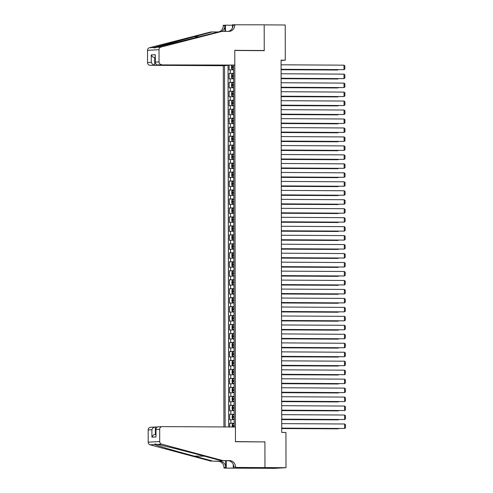 <?xml version="1.0" encoding="UTF-8"?>
<svg xmlns="http://www.w3.org/2000/svg" width="493" height="493" viewBox="0 0 493 493"><rect width="100%" height="100%" fill="white"/><g stroke="black" fill="none" stroke-linecap="round" stroke-linejoin="round"><path stroke-width="0.74" d="M227.945 65.316L223.298 65.723L223.933 426.956M254.172 468.233L274.502 468.35L286.002 467.691L285.94 432.478L281.731 432.453L281.084 60.177L285.293 60.201L285.231 24.989L264.186 24.866L264.236 50.656L234.773 50.483L235.457 441.605L262.787 441.901M229.085 65.322L229.097 69.877L233.596 69.753M233.602 73.346L229.103 73.463L233.602 73.488M229.103 73.463L229.109 78.849L233.608 78.726M233.627 87.699L229.128 87.816L229.116 82.436L233.614 82.46M233.639 96.665L229.14 96.788L229.134 91.402L233.633 91.433M233.657 105.638L229.159 105.761L229.146 100.375L233.645 100.399M233.67 114.61L229.171 114.727L229.165 109.347L233.664 109.372M233.688 123.583L229.19 123.7L229.177 118.314L233.682 118.345M233.707 132.549L229.202 132.672L229.196 127.286L233.694 127.311M233.719 141.522L229.22 141.639L229.214 136.259L233.713 136.284M233.737 150.494L229.239 150.612L229.227 145.232L233.725 145.256M233.75 159.461L229.251 159.584L229.245 154.198L233.744 154.223M233.768 168.433L229.27 168.551L229.257 163.171L233.756 163.195M233.781 177.406L229.282 177.523L229.276 172.143L233.774 172.168M233.799 186.372L229.3 186.496L229.288 181.11L233.787 181.134M233.811 195.345L229.313 195.462L229.307 190.082L233.805 190.107M233.83 204.318L229.331 204.435L229.319 199.055L233.818 199.08M233.842 213.284L229.344 213.407L229.337 208.021L233.836 208.046M233.861 222.257L229.362 222.374L229.35 216.994L233.848 217.019M233.879 231.229L229.374 231.346L229.368 225.967L233.867 225.991M233.892 240.196L229.393 240.319L229.381 234.933L233.885 234.964M233.91 249.168L229.411 249.285L229.399 243.906L233.898 243.93M233.922 258.141L229.424 258.258L229.418 252.878L233.916 252.903M233.941 267.107L229.442 267.231L229.43 261.845L233.929 261.875M233.953 276.08L229.455 276.197L229.448 270.817L233.947 270.842M233.972 285.053L229.473 285.17L229.461 279.79L233.959 279.814M233.984 294.019L229.485 294.142L229.479 288.756L233.978 288.787M234.002 302.992L229.504 303.109L229.491 297.729L233.99 297.754M234.015 311.964L229.516 312.081L229.51 306.701L234.009 306.726M234.033 320.931L229.535 321.054L229.522 315.668L234.021 315.699M234.046 329.903L229.547 330.02L229.541 324.64L234.039 324.665M234.064 338.876L229.565 338.993L229.553 333.613L234.058 333.638M234.083 347.842L229.578 347.966L229.572 342.58L234.07 342.61M234.095 356.815L229.596 356.932L229.584 351.552L234.089 351.577M234.113 365.788L229.615 365.905L229.602 360.525L234.101 360.549M234.126 374.754L229.627 374.877L229.621 369.491L234.12 369.522M234.144 383.727L229.646 383.844L229.633 378.464L234.132 378.488M234.157 392.699L229.658 392.816L229.652 387.436L234.15 387.461M234.175 401.666L229.676 401.789L229.664 396.403L234.163 396.434M234.187 410.638L229.689 410.755L229.683 405.375L234.181 405.4M234.206 419.611L229.707 419.728L229.695 414.348L234.193 414.373M234.218 427.018L233.583 65.131M224.512 65.655L225.141 426.963M228.043 65.316L228.678 426.987M234.212 423.197L229.713 423.314L229.72 426.993M229.695 414.348L234.193 414.225M229.683 405.375L234.181 405.258M229.664 396.403L234.163 396.286M229.652 387.436L234.15 387.313M229.633 378.464L234.132 378.347M229.621 369.491L234.12 369.374M229.602 360.525L234.101 360.401M229.584 351.552L234.089 351.435M229.572 342.58L234.07 342.462M229.553 333.613L234.052 333.49M229.541 324.64L234.039 324.523M229.522 315.668L234.021 315.551M229.51 306.701L234.009 306.578M229.491 297.729L233.99 297.612M229.479 288.756L233.978 288.639M229.461 279.79L233.959 279.667M229.448 270.817L233.947 270.7M229.43 261.845L233.929 261.728M229.418 252.878L233.916 252.755M229.399 243.906L233.898 243.788M229.381 234.933L233.885 234.816M229.368 225.967L233.867 225.843M229.35 216.994L233.848 216.877M229.337 208.021L233.836 207.904M229.319 199.055L233.818 198.932M229.307 190.082L233.805 189.965M229.288 181.11L233.787 180.993M229.276 172.143L233.774 172.02M229.257 163.171L233.756 163.047M229.245 154.198L233.744 154.081M229.227 145.232L233.725 145.108M229.214 136.259L233.713 136.136M229.196 127.286L233.694 127.169M229.177 118.314L233.676 118.197M229.165 109.347L233.664 109.224M229.146 100.375L233.645 100.258M229.134 91.402L233.633 91.285M229.116 82.436L233.614 82.313M264.914 441.777L264.963 467.567L286.002 467.691M281.084 60.442L285.293 60.201M229.713 423.314L234.212 423.345M281.09 64.805L343.985 65.168L343.997 69.655L281.096 69.34M281.096 69.291L343.997 69.655L344.853 69.002L344.847 65.865L343.985 65.168M231.95 65.224L231.562 65.803L231.568 68.496L232.191 69.353L233.596 69.328M232.191 69.353L233.596 69.353M281.102 69.729L337.779 70.012L281.102 69.679M232.523 66.561L233.59 66.567L232.523 66.561L232.523 67.64L233.59 67.621M338.229 69.673L337.779 70.012L337.779 69.667M234.797 65.064L156.922 64.903L234.797 65.064L234.773 50.354L264.23 50.52L264.186 24.823L232.474 24.779L232.48 27.891M223.298 65.723L150.069 65.298A2.693 2.527 -93.3 0 1 147.543 62.586L147.518 50.341A2.693 2.527 -93.3 0 1 149.434 47.741L210.616 32.008L212.317 31.909L153.982 47.482C153.397 48.111 154.204 48.067 156.386 47.34L220.414 31.447L228.851 31.386A6.28 5.891 86.7 0 0 229.196 31.379A6.28 5.891 86.7 0 0 234.73 25.143L234.73 24.65M218.461 31.946L212.317 31.909M147.543 62.586L151.252 62.377L151.24 54.933L155.313 54.698L155.326 62.143L159.042 61.927L159.017 49.682L147.518 50.341M156.386 47.34L160.934 47.081L222.115 31.349M218.935 31.829A6.28 5.891 86.7 0 0 223.23 25.802L223.23 25.309L225.48 25.18L225.492 31.367M232.474 25.223L225.48 25.18M262.11 50.643L264.23 50.52M227.945 65.458L150.069 65.298M221.53 31.379A6.28 5.891 86.7 0 0 224.931 25.704L224.944 31.367M160.934 47.081A2.693 2.527 86.7 0 0 159.017 49.682M159.042 61.927A2.693 2.527 86.7 0 0 161.568 64.632M149.434 47.741L153.982 47.482L154.112 47.938M228.234 31.386A6.28 5.891 86.7 0 0 233.029 25.242L234.73 25.143M155.153 57.582L154.703 57.582L154.716 65.027C153.132 64.854 151.98 63.967 151.252 62.377M151.24 54.933C151.967 56.522 153.12 57.404 154.703 57.582L155.153 57.558M155.313 54.698L155.159 63.092L156.922 64.903M155.326 62.143L155.159 63.092M156.792 427L155.35 426.993L155.363 434.432C153.779 434.604 152.627 435.51 151.912 437.168L151.893 429.723C152.614 428.066 153.767 427.16 155.35 426.993L150.55 427.265A2.693 2.527 -93.3 0 0 148.183 429.933L148.202 442.178L159.701 441.518A2.693 2.527 86.7 0 0 161.63 444.144L222.861 460.591L229.596 460.628A6.28 5.891 -93.3 0 1 235.5 466.945L235.5 467.438L264.963 467.61L253.464 468.27L224.001 468.097L245.107 468.079L245.107 467.635M222.861 460.591L221.16 460.69L202.383 455.643C184.524 450.818 163.128 445.512 157.082 444.403L154.975 443.94L154.673 444.544C157.557 445.832 176.26 451.292 194.291 456.111L213.068 461.152L219.798 461.195A6.28 5.891 -93.3 0 1 225.702 467.506L224.001 467.604L224.001 468.097M213.068 461.152L218.097 461.294A6.28 5.891 -93.3 0 1 224.001 467.604M235.5 466.945L233.799 467.044A6.28 5.891 -93.3 0 0 227.895 460.727L221.16 460.69M264.963 467.61L264.914 441.913L235.457 441.74L235.432 427.024L162.203 426.599A2.693 2.527 86.7 0 0 159.683 429.274L159.701 441.518M154.673 444.544L150.131 444.803L211.361 461.251M235.5 467.438L251.603 467.678M248.133 467.654L248.133 468.067L251.603 467.709M248.133 468.067L245.107 468.079M233.244 467.567L233.244 464.388M225.689 460.715L225.702 467.506M226.244 460.721L226.256 467.968M150.131 444.803A2.693 2.527 -93.3 0 1 148.202 442.178M245.606 467.641L245.606 468.054M159.683 429.274L155.967 429.489L155.8 428.577L157.409 426.87L162.049 426.599M155.967 429.489L155.979 436.934L155.8 428.577M281.109 73.771L344.003 74.141L344.009 78.627L281.115 78.307M281.115 78.258L344.009 78.627L344.872 77.974L344.866 74.837L344.003 74.141M281.121 82.744L344.015 83.114L344.028 87.6L281.133 87.279M281.133 87.23L344.028 87.6L344.884 86.947L344.878 83.804L344.015 83.114M281.139 91.716L344.034 92.086L344.04 96.566L281.146 96.252M281.146 96.203L344.04 96.566L344.903 95.913L344.897 92.776L344.034 92.086M281.152 100.683L344.046 101.053L344.059 105.539L281.164 105.219M281.164 105.169L344.059 105.539L344.915 104.886L344.909 101.749L344.046 101.053M233.602 73.808L232.203 73.839L231.581 74.776L231.587 77.463L232.209 78.325L233.608 78.295M232.209 78.325L233.608 78.325M281.115 78.701L337.791 78.985L281.115 78.652M233.602 75.515L232.542 75.534L232.542 76.606L233.608 76.594M338.247 78.646L337.791 78.985L337.791 78.64M233.614 82.781L232.215 82.812L231.593 83.742L231.599 86.435L232.221 87.298L233.627 87.267M232.221 87.298L233.627 87.292M281.133 87.674L337.81 87.957L281.133 87.625M233.62 84.488L232.554 84.5L232.56 85.579L233.62 85.56M338.26 87.612L337.81 87.957L337.81 87.612M233.633 91.753L232.234 91.784L231.611 92.715L231.618 95.408L232.221 96.246L233.639 96.24M232.215 91.803L232.221 96.246L233.639 96.264M281.146 96.64L337.828 96.924L281.146 96.591M233.633 93.454L232.573 93.473L232.573 94.551L233.639 94.533M338.278 96.585L337.828 96.924L337.822 96.579M233.651 100.72L232.246 100.751L231.624 101.687L231.63 104.374L232.252 105.237L233.657 105.206M232.252 105.237L233.657 105.237M281.164 105.613L337.841 105.896L281.164 105.564M233.651 102.427L232.585 102.445L232.591 103.524L233.651 103.505M338.29 105.557L337.841 105.896L337.841 105.551M281.17 109.656L344.065 110.025L344.071 114.512L281.176 114.191M281.176 114.142L344.071 114.512L344.934 113.858L344.927 110.715L344.065 110.025M232.271 114.21L233.67 114.179L232.271 114.21L231.648 113.347L231.642 110.654L232.246 109.748L232.252 114.185M281.176 114.586L337.859 114.869L281.176 114.536M232.246 109.748L233.664 109.692M233.67 111.4L232.604 111.418L232.604 112.49L233.67 112.472M338.309 114.524L337.859 114.869L337.859 114.524M281.183 118.628L344.083 118.998L344.089 123.478L281.195 123.164M281.195 123.114L344.089 123.478L344.946 122.825L344.94 119.688L344.083 118.998M233.682 118.665L232.277 118.696L231.661 119.626L231.661 122.319L232.289 123.182L233.688 123.151M232.289 123.182L233.688 123.176M281.195 123.552L337.871 123.835L281.195 123.509M233.682 120.366L232.616 120.384L232.622 121.463L233.682 121.444M338.321 123.496L337.871 123.835L337.871 123.49M281.201 127.595L344.096 127.964L344.102 132.451L281.207 132.13M281.207 132.081L344.102 132.451L344.964 131.797L344.958 128.661L344.096 127.964M233.694 127.632L232.295 127.662L231.673 128.599L231.679 131.286L232.302 132.149L233.7 132.118M232.302 132.149L233.7 132.149M281.207 132.525L337.89 132.808L281.207 132.475M232.634 129.357L233.7 129.363L232.634 129.357L232.634 130.435L233.7 130.417M338.34 132.469L337.89 132.808L337.89 132.463M281.22 136.567L344.114 136.937L344.12 141.423L281.226 141.103M281.226 141.053L344.12 141.423L344.977 140.77L344.977 137.627L344.114 136.937M233.713 136.604L232.308 136.635L231.692 137.565L231.692 140.258L232.32 141.121L233.719 141.09M232.32 141.121L233.719 141.115M281.226 141.497L337.902 141.781L281.226 141.448M233.713 138.311L232.647 138.33L232.653 139.402L233.713 139.383M338.352 141.436L337.902 141.781L337.902 141.436M281.232 145.54L344.126 145.91L344.132 150.39L281.238 150.075M281.238 150.026L344.132 150.39L344.995 149.736L344.989 146.6L344.126 145.91M233.725 145.577L232.326 145.608L231.704 146.538L231.71 149.231L232.332 150.094L233.737 150.063M232.332 150.094L233.737 150.088M281.238 150.47L337.921 150.747L281.238 150.42M233.731 147.278L232.665 147.296L232.665 148.375L233.731 148.356M338.371 150.408L337.921 150.747L337.921 150.402M281.25 154.506L344.145 154.876L344.151 159.362L281.256 159.042M281.256 158.992L344.151 159.362L345.014 158.709L345.008 155.572L344.145 154.876M233.744 154.543L232.339 154.574L231.722 155.511L231.728 158.198L232.351 159.06L233.75 159.029M232.351 159.06L233.75 159.06M281.256 159.436L337.933 159.72L281.256 159.387M233.744 156.25L232.684 156.269L232.684 157.347L233.75 157.329M338.383 159.381L337.933 159.72L337.933 159.375M281.263 163.479L344.157 163.849L344.163 168.335L281.269 168.014M281.269 167.965L344.163 168.335L345.026 167.682L345.02 164.539L344.157 163.849M233.756 163.516L232.357 163.547L231.735 164.477L231.741 167.17L232.351 168.008L233.768 168.002M232.339 163.571L232.351 168.008L233.768 168.027M281.275 168.409L337.951 168.692L281.275 168.359M233.762 165.223L232.696 165.241L232.696 166.314L233.762 166.295M338.401 168.347L337.951 168.692L337.951 168.347M281.281 172.451L344.176 172.821L344.182 177.301L281.287 176.987M281.287 176.938L344.182 177.301L345.045 176.648L345.038 173.511L344.176 172.821M232.382 177.005L233.781 176.975L232.382 177.005L231.759 176.143L231.753 173.45L232.357 172.544L232.363 176.981M281.287 177.381L337.964 177.659L281.287 177.332M232.357 172.544L233.774 172.488M233.774 174.189L232.714 174.208L232.714 175.286L233.781 175.268M338.414 177.32L337.964 177.659L337.964 177.314M281.293 181.424L344.188 181.788L344.2 186.274L281.306 185.953M281.3 185.904L344.2 186.274L345.057 185.621L345.051 182.484L344.188 181.788M233.787 181.455L232.388 181.486L231.765 182.422L231.772 185.109L232.394 185.972L233.799 185.941M232.394 185.972L233.799 185.972M281.306 186.348L337.982 186.631L281.306 186.299M233.793 183.162L232.727 183.18L232.727 184.259L233.793 184.24M338.432 186.292L337.982 186.631L337.982 186.286M281.312 190.39L344.206 190.76L344.213 195.246L281.318 194.926M281.318 194.877L344.213 195.246L345.075 194.593L345.069 191.45L344.206 190.76M233.805 190.427L232.406 190.458L231.784 191.389L231.79 194.082L232.413 194.945L233.811 194.914M232.413 194.945L233.811 194.938M281.318 195.32L338.001 195.604L281.318 195.271M232.745 192.153L233.805 192.159L232.745 192.153L232.745 193.225L233.811 193.207M338.451 195.259L338.001 195.604L337.995 195.259M281.324 199.363L344.219 199.733L344.231 204.213L281.337 203.899M281.337 203.849L344.231 204.213L345.088 203.56L345.082 200.423L344.219 199.733M233.818 199.4L232.419 199.431L231.796 200.361L231.802 203.054L232.425 203.917L233.83 203.886M232.425 203.917L233.83 203.911M281.337 204.293L338.013 204.57L281.337 204.244M232.758 201.119L233.824 201.126L232.758 201.119L232.764 202.198L233.824 202.179M338.463 204.231L338.013 204.57L338.013 204.231M281.343 208.336L344.237 208.699L344.243 213.186L281.349 212.865M281.349 212.816L344.243 213.186L345.106 212.532L345.1 209.396L344.237 208.699M233.836 208.366L232.437 208.397L231.815 209.334L231.821 212.021L232.443 212.884L233.842 212.853M232.443 212.884L233.842 212.884M281.349 213.259L338.032 213.543L281.349 213.21M233.842 210.073L232.776 210.092L232.776 211.17L233.842 211.152M338.481 213.204L338.032 213.543L338.025 213.198M281.355 217.302L344.25 217.672L344.262 222.158L281.367 221.838M281.367 221.788L344.262 222.158L345.118 221.505L345.112 218.362L344.25 217.672M233.855 217.339L232.449 217.37L231.833 218.3L231.833 220.993L232.456 221.856L233.861 221.825M232.456 221.856L233.861 221.85M281.367 222.232L338.044 222.516L281.367 222.183M233.855 219.046L232.788 219.065L232.795 220.137L233.855 220.118M338.494 222.17L338.044 222.516L338.044 222.17M281.374 226.275L344.268 226.644L344.274 231.125L281.38 230.81M281.38 230.761L344.274 231.125L345.137 230.471L345.131 227.335L344.268 226.644M233.867 226.312L232.468 226.342L231.846 227.273L231.852 229.966L232.474 230.829L233.873 230.798M232.474 230.829L233.873 230.823M281.38 231.205L338.062 231.482L281.38 231.155M233.873 228.012L232.807 228.031L232.807 229.109L233.873 229.091M338.512 231.143L338.062 231.482L338.062 231.143M281.386 235.247L344.287 235.611L344.293 240.097L281.398 239.777M281.398 239.727L344.293 240.097L345.149 239.444L345.143 236.307L344.287 235.611M233.885 235.278L232.48 235.309L231.864 236.246L231.864 238.939L232.474 239.777L233.892 239.764M232.468 235.334L232.474 239.777L233.892 239.795M281.398 240.171L338.075 240.455L281.398 240.122M233.885 236.985L232.819 237.004L232.825 238.082L233.885 238.064M338.525 240.116L338.075 240.455L338.075 240.109M281.404 244.214L344.299 244.583L344.305 249.07L281.411 248.749M281.411 248.7L344.305 249.07L345.168 248.417L345.162 245.274L344.299 244.583M232.505 248.768L233.904 248.737L232.505 248.768L231.883 247.905L231.876 245.212L232.48 244.306L232.486 248.743M281.411 249.144L338.093 249.427L281.411 249.094M232.48 244.306L233.898 244.251M233.904 245.958L232.838 245.976L232.838 247.048L233.904 247.03M338.543 249.082L338.093 249.427L338.093 249.082M281.423 253.186L344.317 253.556L344.324 258.036L281.429 257.722M281.429 257.673L344.324 258.036L345.18 257.389L345.18 254.246L344.317 253.556M233.916 253.223L232.511 253.254L231.895 254.185L231.895 256.878L232.523 257.74L233.922 257.71M232.523 257.74L233.922 257.734M281.429 258.116L338.106 258.394L281.429 258.067M233.916 254.924L232.85 254.943L232.856 256.021L233.922 256.003M338.555 258.055L338.106 258.394L338.106 258.055M281.435 262.159L344.33 262.522L344.336 267.009L281.441 266.688M281.441 266.639L344.336 267.009L345.199 266.356L345.192 263.219L344.33 262.522M233.929 262.19L232.53 262.221L231.907 263.157L231.913 265.85L232.536 266.707L233.941 266.676M232.536 266.707L233.941 266.707M281.441 267.083L338.124 267.366L281.441 267.033M232.869 263.915L233.935 263.921L232.869 263.915L232.869 264.994L233.935 264.975M338.574 267.027L338.124 267.366L338.124 267.021M281.454 271.125L344.348 271.495L344.354 275.981L281.46 275.661M281.46 275.612L344.354 275.981L345.217 275.328L345.211 272.185L344.348 271.495M233.947 271.162L232.542 271.193L231.926 272.13L231.932 274.817L232.554 275.679L233.953 275.649M232.554 275.679L233.953 275.673M281.46 276.055L338.136 276.339L281.46 276.006M233.947 272.869L232.887 272.888L232.887 273.96L233.953 273.942M338.586 275.994L338.136 276.339L338.136 275.994M281.466 280.098L344.36 280.468L344.373 284.954L281.472 284.634M281.472 284.584L344.373 284.954L345.229 284.301L345.223 281.158L344.36 280.468M233.959 280.135L232.56 280.166L231.938 281.096L231.944 283.789L232.567 284.652L233.972 284.621M232.567 284.652L233.972 284.646M281.478 285.028L338.155 285.305L281.478 284.979M233.965 281.836L232.899 281.854L232.899 282.933L233.965 282.914M338.605 284.966L338.155 285.305L338.155 284.966M281.485 289.071L344.379 289.434L344.385 293.92L281.491 293.6M281.491 293.551L344.385 293.92L345.248 293.267L345.242 290.13L344.379 289.434M281.497 298.037L344.391 298.407L344.404 302.893L281.509 302.573M281.509 302.523L344.404 302.893L345.26 302.24L345.254 299.097L344.391 298.407M281.515 307.01L344.41 307.379L344.416 311.866L281.521 311.545M281.521 311.496L344.416 311.866L345.279 311.212L345.273 308.07L344.41 307.379M233.978 289.108L232.579 289.132L231.956 290.069L231.963 292.762L232.567 293.6L233.984 293.588M232.56 289.157L232.567 293.6L233.984 293.618M281.491 293.994L338.167 294.278L281.491 293.945M233.978 290.808L232.918 290.827L232.918 291.905L233.984 291.887M338.617 293.939L338.167 294.278L338.167 293.933M233.99 298.074L232.591 298.105L231.969 299.041L231.975 301.728L232.597 302.591L234.002 302.56M232.597 302.591L234.002 302.585M281.509 302.967L338.186 303.25L281.509 302.918M233.996 299.781L232.93 299.799L232.93 300.872L233.996 300.853M338.636 302.905L338.186 303.25L338.186 302.905M232.616 311.564L234.015 311.533L232.616 311.564L231.993 310.701L231.987 308.008L232.591 307.102L232.597 311.539M281.521 311.94L338.204 312.217L281.521 311.89M232.591 307.102L234.009 307.047M234.009 308.747L232.949 308.766L232.949 309.844L234.015 309.826M338.654 311.878L338.204 312.217L338.198 311.878M281.528 315.982L344.422 316.346L344.434 320.832L281.54 320.512M281.54 320.462L344.434 320.832L345.291 320.179L345.285 317.042L344.422 316.346M234.027 316.019L232.622 316.05L232 316.981L232.006 319.674L232.628 320.53L234.033 320.499M232.628 320.53L234.033 320.53M281.54 320.906L338.216 321.19L281.54 320.857M234.027 317.72L232.961 317.738L232.967 318.817L234.027 318.798M338.666 320.851L338.216 321.19L338.216 320.844M281.546 324.949L344.441 325.318L344.447 329.805L281.552 329.484M281.552 329.435L344.447 329.805L345.31 329.151L345.303 326.009L344.441 325.318M234.039 324.986L232.641 325.016L232.018 325.953L232.024 328.64L232.647 329.503L234.046 329.472M232.647 329.503L234.046 329.503M281.552 329.879L338.235 330.162L281.552 329.829M232.979 326.711L234.046 326.717L232.979 326.711L232.979 327.783L234.046 327.765M338.685 329.817L338.235 330.162L338.235 329.817M281.558 333.921L344.453 334.291L344.465 338.777L281.571 338.457M281.571 338.408L344.465 338.777L345.322 338.124L345.316 334.981L344.453 334.291M234.058 333.958L232.653 333.989L232.037 334.92L232.037 337.613L232.659 338.475L234.064 338.445M232.659 338.475L234.064 338.469M281.571 338.851L338.247 339.135L281.571 338.802M232.992 335.678L234.058 335.684L232.992 335.678L232.998 336.756L234.058 336.737M338.697 338.79L338.247 339.135L338.247 338.79M281.577 342.894L344.471 343.257L344.478 347.744L281.583 347.423M281.583 347.374L344.478 347.744L345.34 347.09L345.334 343.954L344.471 343.257M234.07 342.931L232.671 342.962L232.049 343.892L232.055 346.585L232.678 347.442L234.076 347.411M232.678 347.442L234.076 347.442M281.583 347.818L338.266 348.101L281.583 347.768M234.076 344.632L233.01 344.65L233.01 345.729L234.076 345.71M338.716 347.762L338.266 348.101L338.266 347.756M281.595 351.86L344.49 352.23L344.496 356.716L281.602 356.396M281.602 356.347L344.496 356.716L345.353 356.063L345.353 352.92L344.49 352.23M234.089 351.897L232.684 351.928L232.067 352.865L232.067 355.552L232.696 356.414L234.095 356.384M232.696 356.414L234.095 356.414M281.602 356.79L338.278 357.074L281.602 356.741M234.089 353.604L233.023 353.623L233.029 354.695L234.089 354.677M338.728 356.729L338.278 357.074L338.278 356.729M281.608 360.833L344.502 361.203L344.508 365.689L281.614 365.368M281.614 365.319L344.508 365.689L345.371 365.036L345.365 361.893L344.502 361.203M234.101 360.87L232.702 360.901L232.08 361.831L232.086 364.524L232.696 365.362L234.107 365.356M232.684 360.925L232.696 365.362L234.107 365.381M281.614 365.763L338.297 366.046L281.614 365.714M234.107 362.571L233.041 362.589L233.041 363.668L234.107 363.649M338.746 365.701L338.297 366.046L338.297 365.701M281.626 369.805L344.521 370.169L344.527 374.655L281.632 374.335M281.632 374.292L344.527 374.655L345.383 374.002L345.383 370.865L344.521 370.169M234.12 369.842L232.714 369.873L232.098 370.804L232.098 373.497L232.727 374.353L234.126 374.323M232.727 374.353L234.126 374.353M281.632 374.729L338.309 375.013L281.632 374.68M234.12 371.543L233.06 371.562L233.06 372.64L234.126 372.622M338.759 374.674L338.309 375.013L338.309 374.668M281.639 378.772L344.533 379.142L344.539 383.628L281.645 383.308M281.645 383.258L344.539 383.628L345.402 382.975L345.396 379.832L344.533 379.142M234.132 378.809L232.733 378.84L232.111 379.776L232.117 382.463L232.739 383.326L234.144 383.295M232.739 383.326L234.144 383.326M281.651 383.702L338.327 383.985L281.651 383.653M234.138 380.516L233.072 380.534L233.072 381.607L234.138 381.594M338.777 383.64L338.327 383.985L338.327 383.64M281.657 387.745L344.552 388.114L344.558 392.601L281.663 392.28M281.663 392.231L344.558 392.601L345.42 391.947L345.414 388.804L344.552 388.114M234.15 387.781L232.745 387.812L232.129 388.743L232.135 391.436L232.758 392.299L234.157 392.268M232.758 392.299L234.157 392.292M281.663 392.675L338.34 392.958L281.663 392.625M233.09 389.501L234.15 389.507L233.09 389.501L233.09 390.579L234.157 390.561M338.79 392.613L338.34 392.958L338.34 392.613M281.669 396.717L344.564 397.081L344.576 401.567L281.676 401.253M281.676 401.203L344.576 401.567L345.433 400.914L345.427 397.777L344.564 397.081M234.163 396.754L232.764 396.785L232.141 397.715L232.148 400.408L232.77 401.265L234.175 401.234M232.77 401.265L234.175 401.265M281.682 401.641L338.358 401.924L281.682 401.592M233.103 398.473L234.169 398.48L233.103 398.473L233.103 399.552L234.169 399.533M338.808 401.585L338.358 401.924L338.358 401.579M281.688 405.684L344.582 406.053L344.589 410.54L281.694 410.219M281.694 410.17L344.589 410.54L345.451 409.886L345.445 406.743L344.582 406.053M234.181 405.721L232.782 405.751L232.16 406.688L232.166 409.375L232.788 410.238L234.187 410.207M232.788 410.238L234.187 410.238M281.694 410.614L338.371 410.897L281.694 410.564M234.181 407.428L233.121 407.446L233.121 408.518L234.187 408.506M338.827 410.552L338.371 410.897L338.371 410.552M281.7 414.656L344.595 415.026L344.607 419.512L281.713 419.192M281.713 419.142L344.607 419.512L345.464 418.859L345.457 415.716L344.595 415.026M234.193 414.693L232.795 414.724L232.172 415.654L232.178 418.347L232.801 419.21L234.206 419.179M232.801 419.21L234.206 419.204M281.713 419.586L338.389 419.87L281.713 419.537M234.2 416.4L233.134 416.412L233.14 417.491L234.2 417.472M338.839 419.525L338.389 419.87L338.389 419.525M281.719 423.629L344.613 423.992L344.619 428.479L281.725 428.164M281.725 428.115L344.619 428.479L345.482 427.825L345.476 424.689L344.613 423.992M281.725 428.553L338.408 428.836L281.725 428.503M232.197 427.006L232.191 424.627L232.813 423.697L234.212 423.666M234.212 425.367L233.152 425.385L233.152 426.463L234.218 426.445M338.857 428.497L338.408 428.836L338.401 428.491M230.237 73.402L230.231 69.809M230.847 423.253L230.841 419.666M230.829 414.28L230.823 410.694M230.816 405.308L230.81 401.721M230.798 396.341L230.792 392.755M230.786 387.369L230.779 383.782M230.767 378.396L230.761 374.809M230.755 369.43L230.749 365.843M230.736 360.457L230.73 356.87M230.724 351.484L230.718 347.898M230.706 342.518L230.699 338.925M230.687 333.545L230.681 329.959M230.675 324.573L230.669 320.986M230.656 315.606L230.65 312.014M230.644 306.634L230.638 303.047M230.625 297.661L230.619 294.075M230.613 288.695L230.607 285.102M230.595 279.722L230.588 276.135M230.582 270.749L230.576 267.163M230.564 261.783L230.558 258.19M230.551 252.81L230.545 249.224M230.533 243.838L230.527 240.251M230.521 234.871L230.514 231.279M230.502 225.899L230.496 222.312M230.484 216.926L230.477 213.34M230.471 207.96L230.465 204.367M230.453 198.987L230.447 195.401M230.441 190.015L230.434 186.428M230.422 181.048L230.416 177.455M230.41 172.075L230.404 168.489M230.391 163.103L230.385 159.516M230.379 154.136L230.373 150.544M230.36 145.164L230.354 141.577M230.348 136.191L230.342 132.605M230.33 127.225L230.323 123.632M230.311 118.252L230.305 114.666M230.299 109.28L230.293 105.693M230.28 100.313L230.274 96.72M230.268 91.341L230.262 87.754M230.249 82.368L230.243 78.781M232.172 65.212L232.178 69.334M224.931 25.704L223.23 25.802M193.558 36.735L199.702 36.772M219.798 461.195L218.097 461.294M227.895 460.727L229.596 460.628M155.979 436.934L151.912 437.168M151.893 429.723L148.183 429.933M161.63 444.144L157.082 444.403M194.291 456.111L204.336 456.173M232.185 73.864L232.191 78.307M233.602 75.54L232.542 75.534M232.203 82.836L232.209 87.273M233.62 84.506L232.554 84.5M233.633 93.479L232.573 93.473M232.234 100.775L232.24 105.219M233.651 102.452L232.585 102.445M233.67 111.424L232.604 111.418M232.265 118.714L232.271 123.158M233.682 120.391L232.616 120.384M232.277 127.687L232.283 132.13M232.295 136.66L232.302 141.097M233.713 138.336L232.647 138.33M232.308 145.626L232.32 150.069M233.731 147.302L232.665 147.296M232.326 154.599L232.332 159.042M233.744 156.275L232.684 156.269M233.762 165.247L232.696 165.241M233.774 174.214L232.714 174.208M232.369 181.51L232.382 185.953M233.793 183.186L232.727 183.18M232.388 190.483L232.394 194.92M232.406 199.455L232.413 203.892M232.419 208.422L232.425 212.865M233.842 210.098L232.776 210.092M232.437 217.395L232.443 221.832M233.855 219.071L232.788 219.065M232.449 226.367L232.456 230.804M233.873 228.037L232.807 228.031M233.885 237.01L232.819 237.004M233.904 245.982L232.838 245.976M232.499 253.279L232.505 257.716M233.916 254.949L232.85 254.943M232.511 262.245L232.523 266.688M232.53 271.218L232.536 275.655M233.947 272.894L232.887 272.888M232.542 280.19L232.554 284.627M233.965 281.86L232.899 281.854M233.978 290.833L232.918 290.827M232.573 298.129L232.585 302.573M233.996 299.806L232.93 299.799M234.009 308.772L232.949 308.766M232.61 316.068L232.616 320.512M234.027 317.745L232.961 317.738M232.622 325.041L232.628 329.484M232.641 334.014L232.647 338.451M232.653 342.98L232.659 347.423M234.076 344.656L233.01 344.65M232.671 351.953L232.678 356.396M234.089 353.629L233.023 353.623M234.107 362.595L233.041 362.589M232.702 369.892L232.708 374.335M234.12 371.568L233.06 371.562M232.714 378.864L232.727 383.308M234.138 380.541L233.072 380.534M232.733 387.837L232.739 392.274M232.745 396.803L232.758 401.247M232.764 405.776L232.77 410.219M234.181 407.452L233.121 407.446M232.782 414.749L232.788 419.186M234.2 416.419L233.134 416.412M232.795 423.715L232.801 427.012M234.212 425.391L233.152 425.385M155.209 434.438L155.806 434.407"/></g></svg>
